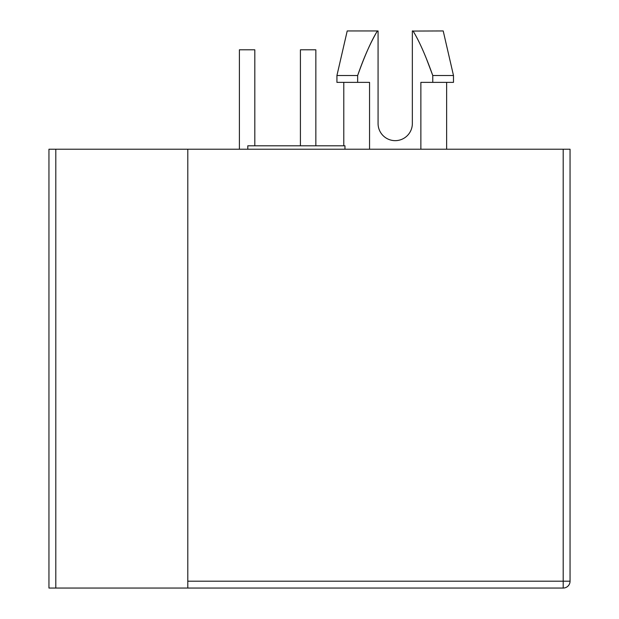 <?xml version="1.0" encoding="UTF-8"?>
<svg xmlns="http://www.w3.org/2000/svg" width="619" height="619" viewBox="0 0 619 619"><rect width="100%" height="100%" fill="white"/><g stroke="black" fill="none" stroke-linecap="round" stroke-linejoin="round"><path stroke-width="0.93" d="M187.797 588.05L187.797 581.195L570.053 581.195L570.053 149.225L48.947 149.225L48.947 588.05L563.197 588.05L563.197 149.225M247.793 149.225L247.793 145.798L344.969 145.798L344.969 149.225M357.65 82.373L336.929 82.373L336.929 75.518L357.65 75.518C364.723 55.648 371.307 40.792 377.397 30.95C370.402 42.804 363.825 57.66 357.65 75.518L357.65 82.373L369.551 82.373L369.551 149.225M426.855 59.834L432.766 75.518C425.686 55.648 419.109 40.792 413.02 30.95L412.347 30.95L412.347 123.514A17.139 17.139 0 0 1 395.208 140.652A17.139 17.139 0 0 1 378.07 123.514A17.139 17.139 0 0 0 395.208 140.652A17.139 17.139 0 0 0 412.347 123.514M420.866 149.225L420.866 82.373L432.766 82.373L432.766 75.518L453.487 75.518L443.204 30.95L413.097 31.066M378.07 123.514L378.07 30.95L347.213 30.95L336.929 75.518M432.766 82.373L453.487 82.373L453.487 75.518M358.919 72.013L358.084 74.311M426.537 59.037L432.325 74.311M315.845 145.798L315.845 49.806L300.416 49.806L300.416 145.798M254.819 145.798L254.819 49.806L239.391 49.806L239.391 149.225M570.053 581.195A6.855 6.855 0 0 1 563.197 588.05A6.855 6.855 0 0 0 570.053 581.195M187.797 581.195L187.797 149.225M55.803 149.225L55.803 588.05M343.785 145.798L343.785 82.373M446.632 149.225L446.632 82.373"/></g></svg>
